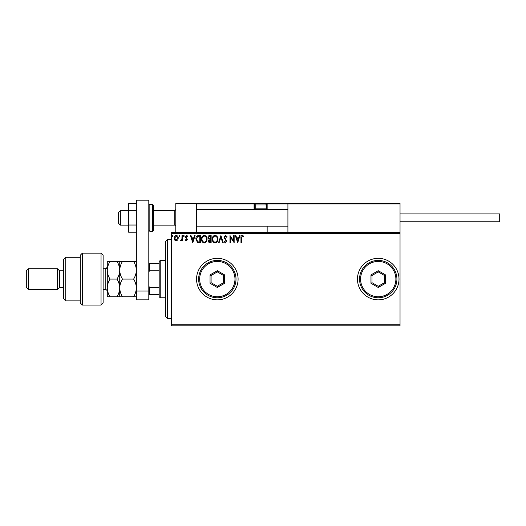 <?xml version="1.0" encoding="UTF-8"?>
<svg xmlns="http://www.w3.org/2000/svg" width="526" height="526" viewBox="0 0 526 526"><rect width="100%" height="100%" fill="white"/><g stroke="black" fill="none" stroke-linecap="round" stroke-linejoin="round"><path stroke-width="0.79" d="M357.47 279.089A20.764 20.764 0 0 0 378.233 299.853A20.764 20.764 0 0 0 398.997 279.089A20.764 20.764 0 0 0 378.233 258.325A20.764 20.764 0 0 0 357.47 279.089M196.56 279.089A20.764 20.764 0 0 0 217.323 299.853A20.764 20.764 0 0 0 238.087 279.089A20.764 20.764 0 0 0 217.323 258.325A20.764 20.764 0 0 0 196.56 279.089M400.036 325.811L171.64 325.811L171.64 324.772L400.036 324.772L400.036 325.811M400.036 233.412L171.64 233.412L171.64 232.374L400.036 232.374L400.036 324.772M177.716 240.014L176.203 240.895L174.698 240.02L174.159 238.127C174.145 236.621 174.823 235.714 176.203 235.398C177.591 235.714 178.268 236.621 178.255 238.127L177.716 240.014M182.542 235.49L182.542 240.796L181.983 240.796L181.983 240.02L181.01 240.895L180.589 240.711L180.852 240.145L181.897 239.093L181.983 235.49L182.542 235.49M186.414 240.895L185.336 240.139L185.665 239.678L186.382 240.237L186.789 239.041L185.336 236.93L186.52 235.398L187.67 236.115L187.348 236.608L186.579 236.049L185.895 236.904L187.48 239.501L186.414 240.895M198.65 235.49L200.34 235.49L200.34 242.756L197.506 242.493L195.863 239.028C195.784 236.93 196.711 235.753 198.65 235.49M211.143 235.49L211.143 242.756L210.117 242.756C209.013 242.703 208.454 242.098 208.441 240.954L209.124 239.409L207.98 237.555C207.987 236.352 208.559 235.661 209.69 235.49L211.143 235.49M220.927 235.49L223.254 242.756L222.649 242.756L220.881 237.246L219.112 242.756L218.507 242.756L220.927 235.49M233.597 235.49L234.155 235.49L234.155 242.756L230.526 237.338L230.526 242.756L229.967 242.756L229.967 235.49L233.597 240.895L233.597 235.49M241.519 237.923L241.519 242.756L240.961 242.756L240.961 237.851C240.737 236.529 241.178 235.681 242.289 235.3L243.663 236.141L243.38 236.7L242.295 236.049L241.519 237.923M171.64 233.412L171.64 324.772M237.699 242.756L235.273 235.49L235.885 235.49L236.634 237.818L238.672 237.818L239.422 235.49L240.027 235.49L237.699 242.756M225.536 235.3L227.173 236.891L226.719 237.259L225.575 236.049L224.563 237.279L226.798 241.243L225.496 242.94L224.096 241.71L224.53 241.263L225.509 242.197L226.239 241.276L224.004 237.272L225.536 235.3M217.856 239.093C217.895 241.164 216.975 242.447 215.095 242.94C213.168 242.493 212.228 241.224 212.261 239.126C212.228 237.048 213.155 235.773 215.049 235.3C216.942 235.76 217.882 237.022 217.856 239.093M207.047 239.093C207.086 241.164 206.166 242.447 204.285 242.94C202.365 242.493 201.419 241.224 201.458 239.126C201.419 237.048 202.352 235.773 204.239 235.3C206.139 235.76 207.073 237.022 207.047 239.093M192.792 242.756L190.366 235.49L190.977 235.49L191.727 237.818L193.765 237.818L194.515 235.49L195.12 235.49L192.792 242.756M184.31 236.003L183.85 236.608L183.383 236.003L183.85 235.398L184.31 236.003M180.03 236.003L179.563 236.608L179.096 236.003L179.563 235.398L180.03 236.003M173.041 236.003L172.574 236.608L172.107 236.003L172.574 235.398L173.041 236.003M236.871 238.561L237.653 241L238.436 238.561L236.871 238.561M212.82 239.126C212.793 240.79 213.543 241.809 215.068 242.197C216.587 241.796 217.33 240.763 217.297 239.093C217.323 237.443 216.58 236.424 215.068 236.049C213.536 236.424 212.787 237.45 212.82 239.126M210.005 242.013L210.584 242.013L210.584 239.678L209 240.941L210.005 242.013M210.301 238.935L210.584 236.233L209.946 236.233L208.539 237.555L209.414 238.85L210.301 238.935M202.017 239.126C201.991 240.79 202.74 241.809 204.259 242.197C205.778 241.796 206.521 240.763 206.488 239.093C206.514 237.443 205.771 236.424 204.259 236.049C202.727 236.424 201.977 237.45 202.017 239.126M199.781 242.013L199.781 236.233L197.684 236.417L196.422 239.034L197.802 241.809L199.781 242.013M191.964 238.561L192.746 241L193.529 238.561L191.964 238.561M174.717 238.127L176.21 240.237L177.696 238.127L176.21 236.049L174.717 238.127M175.796 232.374L175.796 203.306L196.56 203.306L196.56 232.374M288.537 203.306L287.913 203.93L288.537 203.306L399.412 203.306L400.036 203.93L400.036 203.306L379.272 203.306M120.355 225.108L118.278 223.031L118.278 212.649L120.355 210.571L120.355 225.108L128.66 225.108M153.579 225.108L174.757 225.108L174.757 210.571L175.796 209.532M264.039 203.306L287.295 203.306L287.913 203.93L287.913 232.374M399.412 203.306L400.036 203.93L400.036 232.374M196.56 203.306L257.392 203.306A1.663 1.663 0 0 0 255.735 204.969L255.735 208.829L266.117 208.829L266.117 204.969L255.735 204.969M258.227 203.306L206.942 203.306M400.036 203.93L267.155 203.93L267.155 209.532L267.155 208.914L266.531 208.914L266.531 203.93L265.748 203.93M267.155 226.147L267.155 232.374M287.913 203.93L287.295 203.306L266.57 203.306M256.096 203.93L254.696 203.93L254.696 208.914L254.696 203.93A0.625 0.625 0 0 0 254.071 203.306L254.071 203.93L196.56 203.93L197.178 203.306L196.56 203.93M267.155 203.93A0.625 0.625 0 0 0 266.531 203.306L266.531 203.93L267.149 203.884M255.32 209.532A0.625 0.625 0 0 1 254.696 208.914L255.814 208.914M256.438 209.532L255.735 208.829M265.406 209.532L266.117 208.829M257.392 203.306L264.453 203.306A1.663 1.663 0 0 1 266.117 204.969M198.013 203.306L198.427 203.306M400.036 213.898L499.7 213.898L499.7 221.788L400.036 221.788M136.346 232.222L128.66 232.222L128.66 210.65L136.346 210.65M128.66 225.036L136.346 225.036M128.66 210.65L128.66 203.457L136.346 203.457M136.346 299.853L136.346 200.189L148.805 200.189L148.805 299.853L136.346 299.853M136.346 291.049L148.805 291.049M153.579 205.383L153.579 230.296L152.54 231.335L152.54 204.344L153.579 205.383M167.492 318.539L165.414 316.468L165.414 241.717L167.492 239.639L167.492 318.539L171.64 318.539M160.22 297.775L159.187 296.743L159.187 261.442L160.22 260.403L160.22 297.775L165.414 297.775M159.187 270.785L149.423 270.785L148.805 272.205M148.805 285.973L149.423 287.4L149.423 294.665L148.805 294.665M159.187 287.4L149.423 287.4M148.805 263.519L149.423 263.519L149.423 270.785M159.187 263.519L149.423 263.519M159.187 294.665L149.423 294.665M101.045 253.137L103.122 255.215L103.122 302.969L101.045 305.047L101.045 253.137L82.358 253.137L82.358 305.047L101.045 305.047M65.75 300.892L63.672 298.814L63.672 259.364L65.75 257.293L65.75 300.892L80.287 300.892M63.672 287.4L59.523 287.4L59.523 270.785L57.446 268.707L57.446 289.471L28.378 289.471L28.378 268.707L57.446 268.707M28.378 289.471L26.3 287.4L26.3 270.785L28.378 268.707M82.358 305.047L80.287 302.969L80.287 255.215L82.358 253.137M119.737 296.743L119.737 287.913C119.626 291.029 118.718 293.968 117.002 296.743L122.466 296.743C120.756 293.975 119.843 291.036 119.737 287.913C119.849 284.79 120.756 281.851 122.466 279.089C120.756 276.347 119.849 273.402 119.737 270.265C119.836 267.169 120.75 264.223 122.466 261.442L133.617 261.442C135.32 264.19 136.234 267.129 136.346 270.265C136.241 273.369 135.333 276.308 133.617 279.089C135.327 281.857 136.234 284.796 136.346 287.913C136.234 291.042 135.32 293.981 133.617 296.743L136.346 296.743M122.466 279.089L133.617 279.089M122.466 261.442L117.002 261.442C118.712 264.19 119.619 267.129 119.737 270.265L119.737 261.442M136.346 261.442L133.617 261.442M122.466 296.743L133.617 296.743M119.737 287.913L119.737 270.265C119.632 273.369 118.718 276.308 117.002 279.089C118.712 281.857 119.626 284.796 119.737 287.913M110.006 261.442C108.29 264.223 107.383 267.169 107.278 270.265C107.389 273.402 108.297 276.347 110.006 279.089C108.297 281.864 107.383 284.803 107.278 287.913C107.383 291.036 108.297 293.975 110.006 296.743L107.278 296.743L107.278 261.442L117.002 261.442M110.006 279.089L117.002 279.089M110.006 296.743L117.002 296.743M234.971 279.089A17.647 17.647 0 0 0 217.323 261.442A17.647 17.647 0 0 0 199.67 279.089A17.647 17.647 0 0 0 217.323 296.743A17.647 17.647 0 0 0 234.971 279.089M198.637 279.089A18.686 18.686 0 0 1 217.323 260.403A18.686 18.686 0 0 1 236.01 279.089A18.686 18.686 0 0 1 217.323 297.775A18.686 18.686 0 0 1 198.637 279.089M210.052 283.284L210.052 274.894L217.323 270.699L224.589 274.894L224.589 283.284L217.323 287.485L210.052 283.284L211.09 282.686L217.323 286.282L223.55 282.686L223.55 275.493L217.323 271.896L211.09 275.493L211.09 282.686M217.323 287.485L217.323 286.282M223.55 282.686L224.589 283.284M223.55 275.493L224.589 274.894M217.323 271.896L217.323 270.699M210.052 274.894L211.09 275.493M395.887 279.089A17.647 17.647 0 0 0 378.233 261.442A17.647 17.647 0 0 0 360.586 279.089A17.647 17.647 0 0 0 378.233 296.743A17.647 17.647 0 0 0 395.887 279.089M359.547 279.089A18.686 18.686 0 0 1 378.233 260.403A18.686 18.686 0 0 1 396.92 279.089A18.686 18.686 0 0 1 378.233 297.775A18.686 18.686 0 0 1 359.547 279.089M370.968 283.284L370.968 274.894L378.233 270.699L385.505 274.894L385.505 283.284L378.233 287.485L370.968 283.284L372.007 282.686L378.233 286.282L384.467 282.686L384.467 275.493L378.233 271.896L372.007 275.493L372.007 282.686M378.233 287.485L378.233 286.282M384.467 282.686L385.505 283.284M384.467 275.493L385.505 274.894M378.233 271.896L378.233 270.699M370.968 274.894L372.007 275.493M254.696 203.93L254.071 203.93L254.071 208.914A1.243 1.243 0 0 0 254.236 209.532M266.031 208.914L266.531 208.914L266.531 209.532M254.071 208.914L254.696 208.914M148.805 205.383L149.838 204.344L149.838 231.335L152.54 231.335M103.122 289.471L105.2 289.471L105.2 268.707C105.864 268.168 106.048 269.753 107.278 266.636M174.757 225.108L175.796 226.147M287.913 226.147L196.56 226.147M287.913 209.532L196.56 209.532M120.355 210.571L128.66 210.571M153.579 210.571L174.757 210.571M149.838 204.344L152.54 204.344M149.838 231.335L148.805 230.296M167.492 239.639L171.64 239.639M160.22 260.403L165.414 260.403M59.523 270.785L63.672 270.785M65.75 257.293L80.287 257.293M59.523 287.4L57.446 289.471M105.2 289.471C106.462 289.596 107.153 290.286 107.278 291.549M103.122 268.707L105.2 268.707"/></g></svg>
